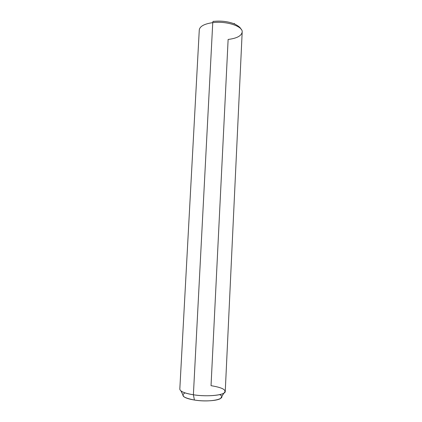 <?xml version="1.0" encoding="UTF-8"?>
<svg xmlns="http://www.w3.org/2000/svg" width="422" height="422" viewBox="0 0 422 422"><rect width="100%" height="100%" fill="white"/><g stroke="black" fill="none" stroke-linecap="round" stroke-linejoin="round"><path stroke-width="0.63" d="M221.703 396.654L220.532 398.521C217.145 400.863 204.343 401.654 194.431 400.035L193.387 394.776C205.008 396.627 220.031 395.757 223.903 393.125C227.142 390.123 222.853 387.644 211.037 385.676L228.128 39.452C236.758 38.376 241.442 35.923 242.181 32.088C243.125 26.343 226.503 20.778 212.751 22.64C226.503 20.778 243.125 26.343 242.181 32.088L225.248 391.421C225.796 395.061 207.766 397.107 193.387 394.776L194.431 400.035C189.225 399.191 185.68 398.062 183.786 396.659L182.816 394.681M183.786 396.659L180.98 390.951C183.159 392.534 187.294 393.805 193.387 394.776L212.751 22.64L193.387 394.776C184.583 393.293 180.057 391.41 179.814 389.116L199.279 29.915C199.828 26.291 204.317 23.869 212.751 22.64C204.317 23.869 199.828 26.291 199.279 29.915L199.279 29.915M185.068 392.887C180.31 395.504 183.433 397.888 194.431 400.035C210.657 402.762 228.265 398.663 219.64 394.639M213.643 21.459L213.564 21.385C213.121 21.116 212.852 21.538 212.751 22.64C212.852 21.538 213.121 21.116 213.564 21.385C221.418 20.62 228.497 21.517 234.817 24.075C241.347 27.583 240.403 28.722 241.273 29.387M233.872 23.679L234.421 23.437M220.532 398.521L223.903 393.125"/></g></svg>
